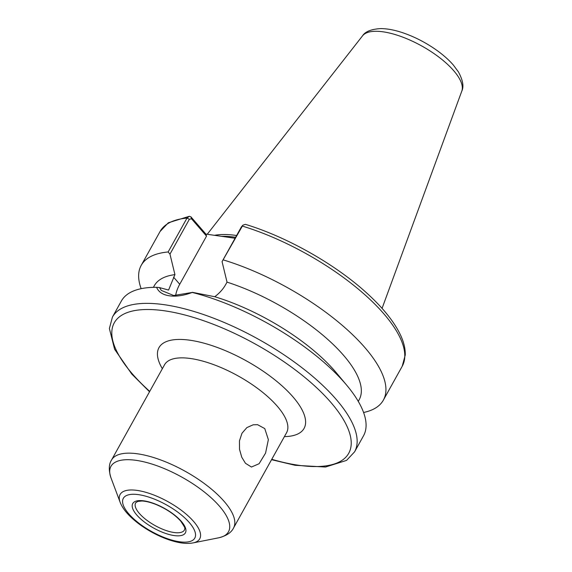 <?xml version="1.0" encoding="UTF-8"?>
<svg xmlns="http://www.w3.org/2000/svg" width="572" height="572" viewBox="0 0 572 572"><rect width="100%" height="100%" fill="white"/><g stroke="black" fill="none" stroke-linecap="round" stroke-linejoin="round"><path stroke-width="0.86" d="M245.459 463.291L241.749 457.185L239.518 449.327L239.446 440.926L241.963 433.269L246.861 427.613L253.174 424.796L257.564 424.681L264.772 428.592L268.361 439.646L265.572 453.088L259.109 463.713L251.458 467.031L245.459 463.291M159.516 287.58L156.592 287.316C158.558 291.999 162.82 294.83 169.383 295.803C176.112 296.746 183.726 295.631 192.228 292.449L173.673 295.517L161.304 290.419L159.516 287.58L168.568 290.061L174.932 274.624L169.97 254.125L189.382 219.248L191.548 218.819L190.898 216.831L189.303 216.295L187.001 218.082L168.139 251.966L169.97 254.125M156.592 287.316A138.567 51.652 -150.9 0 0 121.364 301.029L112.427 317.074L109.388 328.514L114.607 349.263L131.789 374.074L149.521 391.756M175.618 295.581A35.192 22.816 139.1 0 1 179.73 284.263L206.528 236.114L191.548 218.819M222.065 261.633L242.864 225.189L241.477 226.755L222.065 261.633L227.027 282.132L225.64 284.634C223.087 289.175 219.462 293.2 214.75 296.725L192.328 292.313M190.898 216.831L205.899 234.098L206.528 236.114M168.139 251.966A138.567 51.652 -150.9 0 0 141.213 265.358A138.567 51.652 -150.9 0 0 141.141 288.674M205.899 234.098L235.078 238.245M242.864 225.189L245.417 224.353C286.879 236.901 335.028 264.121 366.495 292.807C382.196 307.014 393.307 320.62 399.828 333.633C403.618 341.241 405.426 348.355 405.255 354.969L402.216 366.259A138.567 51.652 -150.9 0 0 363.384 293.429A138.567 51.652 -150.9 0 0 242.235 226.047L241.477 226.755M358.258 401.365L359.159 399.749A117.231 43.701 -150.9 0 0 227.027 282.132M363.585 412.491A138.567 51.652 -150.9 0 0 383.362 400.135A138.567 51.652 -150.9 0 0 344.53 327.313A138.567 51.652 -150.9 0 0 223.38 259.931M271.557 459.681L295.052 465.286L325.497 467.024L346.553 460.396L354.576 451.851L363.506 435.807A138.567 51.652 -150.9 0 0 346.875 385.414L336.35 372.808A117.231 43.701 -150.9 0 0 214.75 296.725M346.875 385.414A138.567 51.652 -150.9 0 0 192.228 292.449M174.932 274.624A117.231 43.701 -150.9 0 0 154.297 285.721L153.396 287.344M236.608 235.5A97.762 36.444 -150.9 0 0 236.379 235.471A97.762 36.444 -150.9 0 0 214.407 235.321M173.545 277.12L179.73 284.263M189.382 219.248L187.001 218.082A138.567 51.652 -150.9 0 0 160.074 231.481L141.213 265.358M191.22 217.153L191.856 219.169M235.614 237.287A97.762 36.444 -150.9 0 0 235.385 237.251A97.762 36.444 -150.9 0 0 221.292 236.315M354.576 451.851A138.567 51.652 -150.9 0 0 336.057 399.249A138.567 51.652 -150.9 0 0 164.421 304.719A138.567 51.652 -150.9 0 0 112.427 317.074M271.764 459.309A134.163 50.014 -150.9 0 0 298.405 465.243A134.163 50.014 -150.9 0 0 330.816 402.352A134.163 50.014 -150.9 0 0 153.861 309.695A134.163 50.014 -150.9 0 0 149.728 391.384M284.391 436.622A83.026 30.952 -150.9 0 0 292.971 396.889A83.026 30.952 -150.9 0 0 197.311 341.548A83.026 30.952 -150.9 0 0 162.355 368.697M286.794 432.403L286.579 432.697A69.834 26.033 -150.9 0 0 277.248 406.184A69.834 26.033 -150.9 0 0 190.748 358.544A69.834 26.033 -150.9 0 0 164.543 364.772L164.679 364.435M286.579 432.697L233.54 527.977A69.834 26.033 -150.9 0 0 224.21 501.472A69.834 26.033 -150.9 0 0 137.709 453.832A69.834 26.033 -150.9 0 0 111.511 460.06L164.543 364.772M193.079 542.899A45.567 16.988 -150.9 0 0 193.658 521.507A45.567 16.988 -150.9 0 0 137.216 490.418A45.567 16.988 -150.9 0 0 120.149 502.316C121.9 506.778 124.975 511.211 129.372 515.622C135.292 521.578 142.578 526.991 151.237 531.853C160.024 536.736 168.561 540.14 176.848 542.07C182.933 543.486 188.345 543.765 193.079 542.899L218.633 537.816A67.253 25.068 -150.9 0 0 219.498 506.241A67.253 25.068 -150.9 0 0 136.186 460.353A67.253 25.068 -150.9 0 0 111.004 477.906C108.58 470.277 108.751 464.328 111.511 460.06M179.451 541.755A40.905 15.251 -150.9 0 0 189.332 522.579A40.905 15.251 -150.9 0 0 138.667 494.673A40.905 15.251 -150.9 0 0 128.786 513.849A40.905 15.251 -150.9 0 0 179.451 541.755M174.081 535.556A30.13 11.233 -150.9 0 0 181.36 521.428A30.13 11.233 -150.9 0 0 144.037 500.872A30.13 11.233 -150.9 0 0 136.758 514.993A30.13 11.233 -150.9 0 0 174.081 535.556M173.981 532.503A27.935 10.41 -150.9 0 0 184.456 530.015L184.742 528.671C185.714 529.079 184.363 526.547 180.695 521.085C174.918 514.693 167.024 509.302 157.007 504.904C151.122 502.466 146.089 501.165 141.899 501L137.752 501.422L135.643 502.845A27.935 10.41 -150.9 0 0 146.153 519.733A27.935 10.41 -150.9 0 0 173.981 532.503M461.79 91.127A56.907 21.214 -150.9 0 0 453.667 70.656A56.907 21.214 -150.9 0 0 383.176 31.832A56.907 21.214 -150.9 0 0 362.512 35.864C365.208 31.582 371.249 29.158 380.637 28.6C386.987 28.621 394.022 29.887 401.737 32.411C413.506 36.301 424.81 41.999 435.635 49.499C442.714 54.447 448.605 59.617 453.303 64.993L458.415 71.893C462.891 80.166 464.014 86.579 461.79 91.127L382.067 308.365M189.303 216.295L168.354 222.765L160.074 231.481M402.216 366.259L383.362 400.135M218.633 537.816C226.398 535.857 231.367 532.575 233.54 527.977M120.149 502.316L111.004 477.906M362.512 35.864L207.228 234.284"/></g></svg>
